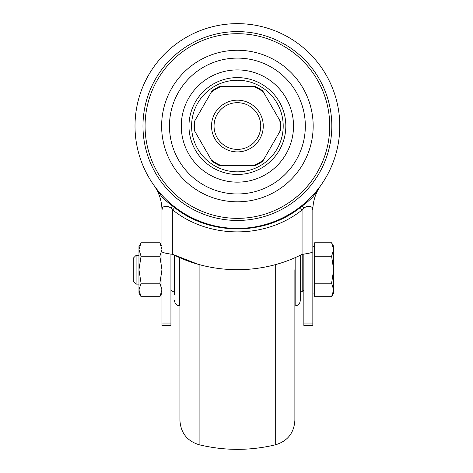 <?xml version="1.0" encoding="UTF-8"?>
<svg xmlns="http://www.w3.org/2000/svg" width="473" height="473" viewBox="0 0 473 473"><rect width="100%" height="100%" fill="white"/><g stroke="black" fill="none" stroke-linecap="round" stroke-linejoin="round"><path stroke-width="0.71" d="M275.688 264.537L275.688 444.75C250.158 450.881 224.634 450.881 199.109 444.75C187.113 441.007 180.716 432.866 179.917 420.32L179.917 257.732M275.688 444.75C287.685 441.007 294.082 432.866 294.874 420.32L294.874 269.728M300.266 255.249L300.266 300.538C299.983 303.684 298.28 305.475 295.158 305.919L295.158 257.608M174.531 294.874L174.531 255.243M237.399 23.65A102.381 102.381 0 0 1 339.78 126.031A102.381 102.381 0 0 1 237.399 228.418A102.381 102.381 0 0 1 135.012 126.031A102.381 102.381 0 0 1 237.399 23.65A102.381 102.381 0 0 1 339.78 126.031A102.381 102.381 0 0 1 237.399 228.418M237.399 50.268A75.769 75.769 0 0 1 313.167 126.031A75.769 75.769 0 0 1 237.399 201.8A75.769 75.769 0 0 1 161.63 126.031A75.769 75.769 0 0 1 237.399 50.268M237.399 58.102A67.929 67.929 0 0 1 305.327 126.031A67.929 67.929 0 0 1 237.399 193.965A67.929 67.929 0 0 1 169.47 126.031A67.929 67.929 0 0 1 237.399 58.102M237.399 100.17A25.867 25.867 0 0 0 211.532 126.031A25.867 25.867 0 0 0 237.399 151.898A25.867 25.867 0 0 0 263.266 126.031A25.867 25.867 0 0 0 237.399 100.17M237.399 102.682A23.348 23.348 0 0 0 214.05 126.031A23.348 23.348 0 0 0 237.399 149.385A23.348 23.348 0 0 0 260.747 126.031A23.348 23.348 0 0 0 237.399 102.682M312.836 251.423L312.836 325.412L303.855 325.412L303.855 323.047L312.836 323.047M161.955 210.379A43.108 43.108 0 0 0 153.973 185.386L161.855 196.833C166.26 201.096 169.777 204.105 172.397 205.856L174.572 207.606L172.734 209.994C209.255 239.19 265.566 239.172 302.064 209.994L303.903 208.043C307.326 205.796 310.146 205.672 312.363 207.659L312.836 210.379L312.836 251.76C312.198 252.623 308.609 253.493 302.064 254.356C262.19 274.801 212.596 274.795 172.734 254.356L172.734 209.994L170.895 208.043C167.477 205.802 164.657 205.672 162.434 207.659L161.955 210.379L161.955 251.76C162.6 252.623 166.189 253.493 172.734 254.356L197.655 264.123M303.855 254.078L303.855 323.047M212.188 161.405L194.255 130.335A43.356 43.356 0 0 1 194.255 121.732L212.099 90.822A43.356 43.356 0 0 1 219.555 86.518L255.243 86.518A43.356 43.356 0 0 1 262.698 90.822L280.542 121.732A43.356 43.356 0 0 1 280.542 130.335L263.461 159.927A42.753 42.753 0 0 1 253.723 165.55L219.555 165.55A43.356 43.356 0 0 1 212.099 161.246L212.188 161.405M221.074 165.55A42.753 42.753 0 0 1 211.336 159.927M195.012 131.654A42.753 42.753 0 0 1 195.012 120.414M211.336 92.14A42.753 42.753 0 0 1 221.074 86.518M253.723 86.518A42.753 42.753 0 0 1 263.461 92.14M279.785 120.414A42.753 42.753 0 0 1 279.785 131.654M263.461 159.927L262.698 161.246A43.356 43.356 0 0 1 255.243 165.55L253.723 165.55M161.955 323.047L161.955 325.412L170.936 325.412L170.936 323.047L161.955 323.047L161.955 246.38L159.874 242.767L161.955 249.508L161.955 235.247M170.936 254.078L170.936 323.047M174.927 207.15L174.572 207.606C210.178 235.974 264.62 235.974 300.225 207.606L302.395 205.856C305.032 204.1 308.556 201.084 312.96 196.809L320.824 185.386A43.108 43.108 0 0 0 312.836 210.379C312.866 203.124 314.592 196.301 318.01 189.91M170.895 208.043L172.805 205.471M301.987 205.471L303.903 208.043M138.967 255.361L136.094 255.361L136.094 284.102L138.967 284.102M136.094 284.102L133.22 281.228L133.22 258.234L136.094 255.361M141.055 242.767L138.967 249.508L138.967 246.38L141.055 242.767L159.874 242.767M161.955 293.083L159.874 296.695L161.955 289.955L159.874 283.209L161.955 269.728L159.874 256.248L161.955 249.508M331.591 242.767L333.672 246.38L333.672 293.083L331.591 296.695L333.672 289.955L331.591 283.209L333.672 269.728L331.591 256.248L333.672 249.508L331.591 242.767L314.634 242.767L314.634 296.695L331.591 296.695M314.634 246.38L312.836 246.38M314.634 293.083L312.836 293.083M170.936 290.209L172.018 291.285L172.018 254.243M303.855 290.209L302.779 291.285L302.779 254.249M302.779 291.285L300.266 291.285M174.531 291.285L172.018 291.285M314.634 256.248L331.591 256.248M314.634 283.209L331.591 283.209M141.055 296.695L138.967 293.083L138.967 249.508L141.055 256.248L138.967 269.728L141.055 283.209L138.967 289.955L141.055 296.695L159.874 296.695M141.055 283.209L159.874 283.209M141.055 256.248L159.874 256.248M199.109 444.75L199.109 264.537M179.639 257.608L179.639 305.919C176.512 305.475 174.815 303.684 174.531 300.538M237.399 31.614A94.417 94.417 0 0 1 331.815 126.031A94.417 94.417 0 0 1 237.399 220.453A94.417 94.417 0 0 1 142.976 126.031A94.417 94.417 0 0 1 237.399 31.614M237.399 33.707A92.324 92.324 0 0 0 145.075 126.031A92.324 92.324 0 0 0 237.399 218.355A92.324 92.324 0 0 0 329.722 126.031A92.324 92.324 0 0 0 237.399 33.707M237.399 69.915A56.121 56.121 0 0 1 293.514 126.031A56.121 56.121 0 0 1 237.399 182.152A56.121 56.121 0 0 1 181.277 126.031A56.121 56.121 0 0 1 237.399 69.915M237.399 77.607A48.423 48.423 0 0 0 188.975 126.031A48.423 48.423 0 0 0 237.399 174.46A48.423 48.423 0 0 0 285.822 126.031A48.423 48.423 0 0 0 237.399 77.607M237.399 80.233A45.804 45.804 0 0 0 191.595 126.031A45.804 45.804 0 0 0 237.399 171.835A45.804 45.804 0 0 0 283.203 126.031A45.804 45.804 0 0 0 237.399 80.233M299.87 207.15L302.064 209.994L302.064 254.356M212.229 161.476L219.289 165.55M194.119 121.957L194.119 130.11M219.289 86.518L212.229 90.591M262.568 90.591L255.509 86.518M280.672 130.11L280.672 121.957M255.509 165.55L262.568 161.476"/></g></svg>
